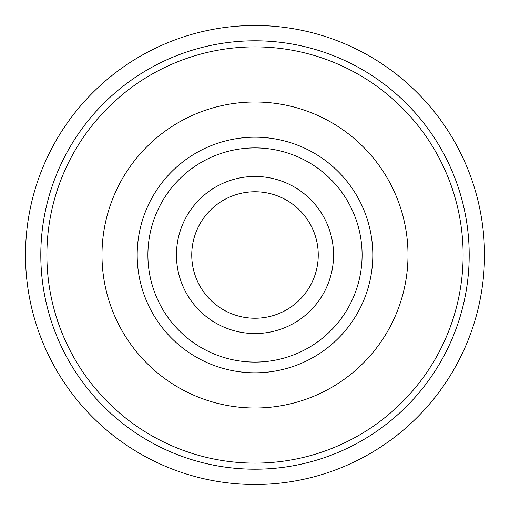 <?xml version="1.0" encoding="UTF-8"?>
<svg xmlns="http://www.w3.org/2000/svg" width="510" height="510" viewBox="0 0 510 510"><rect width="100%" height="100%" fill="white"/><g stroke="black" fill="none" stroke-linecap="round" stroke-linejoin="round"><path stroke-width="0.76" d="M147.9 255A107.1 107.1 0 0 1 255 147.9A107.1 107.1 0 0 1 362.1 255A107.1 107.1 0 0 1 255 362.1A107.1 107.1 0 0 1 147.9 255M318.253 255A63.253 63.253 0 0 1 223.374 309.774A63.253 63.253 0 0 1 223.374 200.226A63.253 63.253 0 0 1 318.253 255M333.553 255A78.553 78.553 0 0 1 215.724 323.028A78.553 78.553 0 0 1 215.724 186.972A78.553 78.553 0 0 1 333.553 255M362.1 255A107.1 107.1 0 0 0 201.45 162.25A107.1 107.1 0 0 0 201.45 347.75A107.1 107.1 0 0 0 362.1 255M408 255A153 153 0 0 0 178.5 122.496A153 153 0 0 0 178.5 387.504A153 153 0 0 0 408 255M484.5 255A229.5 229.5 0 0 0 140.25 56.247A229.5 229.5 0 0 0 140.25 453.753A229.5 229.5 0 0 0 484.5 255M137.19 255A117.81 117.81 0 0 1 255 137.19A117.81 117.81 0 0 1 372.81 255A117.81 117.81 0 0 1 255 372.81A117.81 117.81 0 0 1 137.19 255M463.118 255A208.118 208.118 0 0 0 150.941 74.766A208.118 208.118 0 0 0 150.941 435.234A208.118 208.118 0 0 0 463.118 255M469.2 255A214.2 214.2 0 0 0 147.9 69.5A214.2 214.2 0 0 0 147.9 440.5A214.2 214.2 0 0 0 469.2 255"/></g></svg>
